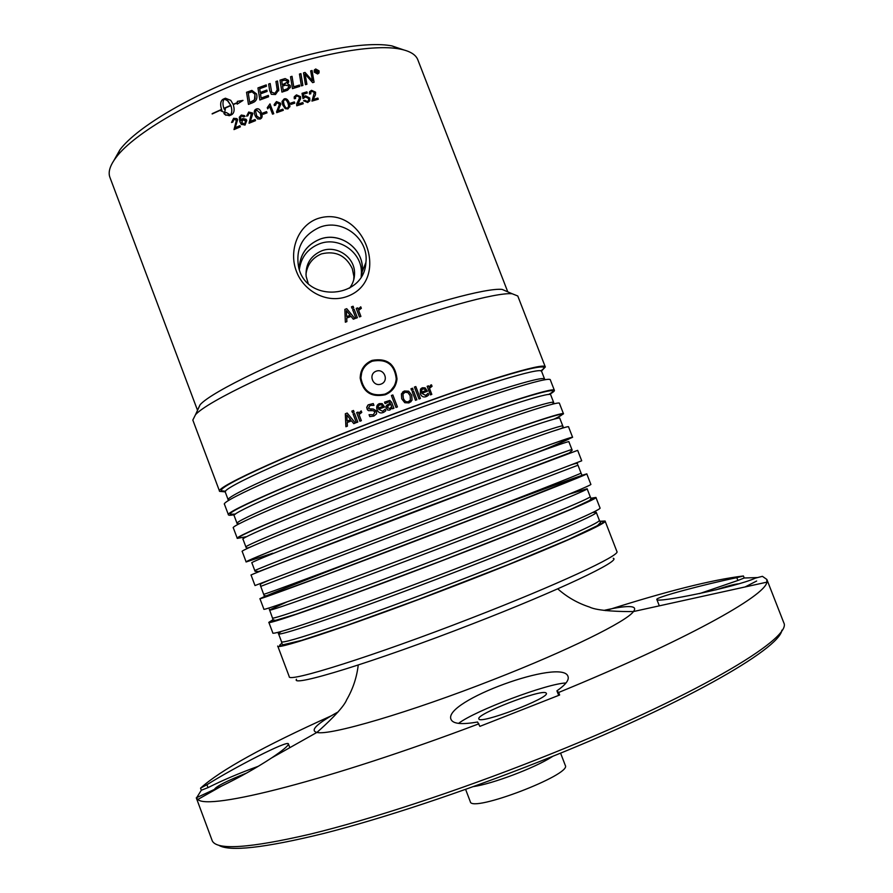 <?xml version="1.0" encoding="UTF-8"?>
<svg xmlns="http://www.w3.org/2000/svg" width="893" height="893" viewBox="0 0 893 893"><rect width="100%" height="100%" fill="white"/><g stroke="black" fill="none" stroke-linecap="round" stroke-linejoin="round"><path stroke-width="1.34" d="M225.315 491.864L219.622 491.373L192.821 420.067L195.522 414.676C207.254 401.448 281.384 365.851 362.681 335.801C434.02 309.19 496.173 292.201 512.169 293.752L517.773 295.985L545.322 366.99L541.404 371.164M390.542 363.752L389.806 364.054M219.622 491.373C213.996 487.712 296.085 450.463 392.686 414.274C478.849 381.78 546.014 361.542 545.322 366.99M358.394 444.29L359.779 443.508M385.229 394.762C371.231 397.631 362.882 392.094 360.18 378.152C360.392 369.68 364.366 363.764 372.08 360.392C386.937 357.758 395.242 363.942 396.994 378.922C396.213 386.468 392.284 391.748 385.229 394.762M431.486 384.827L432.056 386.323L429.477 388.31L431.81 394.393L430.437 394.885L427.144 386.312L428.528 385.821L429.008 387.104L431.486 384.827L432.011 386.345M427.613 395.845L426.151 396.637C423.416 397.552 421.451 396.57 420.268 393.713L420.48 389.147L422.344 387.752L425.101 387.852L427.446 391.246L421.73 393.3L425.648 395.387L428.082 393.333L428.685 394.907L427.167 396.157M410.981 388.801L412.555 388.232L413.158 389.716L411.55 390.297L410.97 388.79L412.577 388.209L413.124 389.728M392.842 394.963L397.43 406.94L395.979 407.476L391.402 395.499L392.842 394.963L397.407 406.951M392.474 408.793L392.116 407.889L389.761 410.088L387.618 410.021L385.854 407.275L386.702 405.232L390.308 403.134L389.114 401.772L385.095 403.625L384.526 402.14L389.85 400.432L391.67 402.363L393.925 408.257L392.474 408.793M384.693 411.673L383.153 412.533C380.306 413.537 378.286 412.599 377.103 409.731L376.958 409.295C376.221 406.516 377.025 404.629 379.346 403.614L382.215 403.625L384.604 406.996L378.621 409.262L382.651 411.271L385.229 409.106L385.832 410.691L384.693 411.673M361.196 410.903L361.777 412.41L359.031 414.564L361.364 420.681L359.912 421.239L356.631 412.622L358.071 412.064L358.562 413.347L361.196 410.903L358.562 413.347M354.521 413.448L357.803 422.065L356.363 422.623L353.081 414.006L354.521 413.448L353.081 414.006M347.41 426.14L345.892 426.742L345.323 413.772L347.176 413.035L355.369 423.014L353.773 423.639L351.518 420.837L347.21 422.534L347.41 426.14M353.494 410.467L354.075 411.974L352.445 412.611L351.864 411.104L353.494 410.467M376.522 413.872L373.91 416.06L369.802 416.618L369.066 414.698L373.296 414.787L375.127 411.885L373.04 410.668L368.474 410.657L367.302 409.608L366.744 407.286L367.938 405.076L373.263 403.536L373.955 405.366L370.16 405.389L368.474 408.101L370.651 409.318L373.241 409.016L376.634 411.037L376.522 413.872M404.451 390.978L408.693 391.201L411.729 395.13L412.064 400.031L409.027 402.922L404.763 402.71L401.716 398.803L401.392 393.869L404.451 390.978L408.659 391.223L411.706 395.152L412.041 400.053L410.635 402.029M413.604 391.179L416.897 399.763L415.479 400.287L412.186 391.692L413.604 391.179L416.864 399.774M414.419 387.06L415.792 386.569L420.413 398.49L418.996 399.004L414.419 387.049L415.825 386.546L420.369 398.501M353.74 279.799L353.885 276.383L352.311 268.693C345.859 255.431 335.556 250.509 321.424 253.902C312.427 257.764 307.259 264.574 305.953 274.341M197.532 410.322L109.917 177.361C107.908 172.081 110.029 165.361 116.269 157.201C133.883 133.392 194.987 97.705 261.828 74.097C319.448 53.401 374.256 43.98 399.64 48.992C409.731 50.923 415.781 54.518 417.812 59.786L507.771 291.855M197.465 410.177L200.121 404.719C211.563 391.659 282.088 357.535 359.31 329.037C427.077 303.776 486.428 287.758 502.112 289.399L512.169 293.752M346.886 296.554C326.615 303.854 303.698 291.118 296.443 271.383C288.74 251.848 297.045 226.331 317.149 218.774C362.971 202.923 392.686 280.19 346.886 296.554M360.761 306.812L361.341 308.297L358.606 310.362L360.917 316.401L359.477 316.926L356.218 308.409L357.658 307.884L358.149 309.157L360.761 306.812L361.319 308.308M354.108 309.19L357.356 317.707L355.916 318.243L352.657 309.726L354.108 309.19L357.345 317.707M346.886 321.614L345.345 322.206L344.854 309.391L346.73 308.688L354.923 318.611L353.315 319.203L351.072 316.412L346.707 318.053L346.886 321.614M314.247 72.132L314.258 70.19L315.709 68.984L319.08 70.871L319.047 72.846L317.629 73.985L314.247 72.132M302.883 85.449L301.399 85.895L299.445 74.052L300.93 73.628L302.883 85.449M287.535 90.249L281.931 92.113L280.011 80.147L285.124 78.562L288.539 80.359L288.729 81.799L287.49 83.719L290.192 85.415L290.37 87.101L287.535 90.249M268.559 96.779L259.852 99.994L257.943 87.916L266.214 84.902L266.427 86.264L259.684 88.72L260.265 92.481L266.884 90.07L267.096 91.432L260.488 93.854L261.147 98.051L268.346 95.406L268.559 96.779L268.346 95.406M252.518 102.807L248.455 104.403L246.535 92.28L251.882 90.405L256.57 93.955C257.43 97.705 256.682 100.362 254.315 101.902L252.518 102.807M307.75 102.528L303.575 100.764L304.792 100.273L307.371 101.545L308.654 100.273L308.509 98.531L305.585 96.946L302.995 98.632L302.024 93.33L306.857 91.867L307.292 93.017L303.419 94.178L303.899 96.957L305.506 95.797L309.737 98.051L309.849 100.574L307.75 102.528M294.802 103.13L291.062 104.358L290.593 103.153L294.333 101.925L294.802 103.13M285.28 108.678L282.768 105.028L282.065 102.014L284.097 98.922C286.195 98.152 287.903 99.458 289.243 102.84L289.946 106.234L287.926 108.913L285.28 108.678M269.987 103.878L273.749 113.712L272.532 114.159L269.597 106.501L267.71 108.846L267.264 107.673L269.987 103.878L273.738 113.724M250.274 121.403L255.097 119.472L255.532 120.633L249.035 123.245L251.547 113.98L249.047 113.031L247.874 115.766L246.591 116.146L248.701 112.027L252.808 113.523L250.297 121.437L255.108 119.517M241.311 115.041L245.017 116.336L243.867 116.927L241.612 116.057L240.742 116.793L240.831 120.789L242.695 118.501L246.301 119.55L246.792 120.477L245.017 125.087L241.199 124.216L239.826 121.749L239.302 117.184L241.311 115.041L244.537 115.643M226.264 112.507L223.942 113.534L226.23 112.473L230.394 114.94C232.046 112.764 232.202 109.66 230.863 105.608L223.976 108.6L224.255 109.281L225.36 108.79L224.701 112.54L220.828 110.81L221.922 110.319L221.643 109.638L212.166 113.969L221.542 109.381C219.979 104.325 220.471 100.942 223.049 99.246L225.404 98.219L230.751 100.329L233.14 104.336L237.27 102.606L237.348 101.367L243.019 100.396L237.181 104.146L237.259 102.907L233.24 104.593C234.792 109.649 234.279 113.02 231.678 114.706L229.322 115.722L224.969 114.594L223.897 113.511L225.962 115.309M235.194 127.71L239.916 125.701L240.351 126.851L233.999 129.585L236.399 120.231L233.933 119.316L232.816 122.084L231.555 122.486L233.586 118.311L237.069 118.825L237.627 119.74L235.194 127.71L239.927 125.734M257.497 118.892L254.996 115.286C253.724 111.949 254.159 109.861 256.302 109.024C258.39 108.153 260.086 109.381 261.426 112.73L261.448 112.786C262.709 116.101 262.263 118.177 260.131 119.026L257.497 118.892M267.018 112.842L263.268 114.259L262.799 113.043L266.56 111.625L267.018 112.842L266.56 111.625M277.991 110.911L282.869 109.158L283.304 110.319L276.73 112.641L279.42 104.191L276.774 102.572L275.58 105.229L274.274 105.553L276.428 101.579L280.569 103.208L280.77 104.168L277.991 110.877L282.858 109.203L283.293 110.319M298.005 104.101L302.816 102.572L303.263 103.733L296.766 105.798L296.632 104.302L299.334 98.33L299.278 96.991L296.777 95.886L295.46 97.27L295.605 98.453L294.31 98.732L294.177 97.17L296.431 94.881L300.528 96.634L300.651 98.487L297.983 104.146L302.794 102.628L303.229 103.744M313.153 99.447L317.863 98.085L318.299 99.235L311.947 101.088L314.347 92.481L311.891 91.309L310.675 92.37L310.764 93.81L309.491 94.044L309.458 92.068L311.545 90.316L315.575 92.169L315.463 94.781L313.13 99.503L317.83 98.141L318.254 99.257M269.675 90.595L268.637 84.042L270.166 83.495L271.651 92.213L274.944 93.318L277.198 89.914L275.948 81.509L277.477 80.995L278.761 89.836L275.49 94.524L271.349 94.323L269.675 90.595M299.735 86.398L292.469 88.653L290.538 76.765L292.033 76.296L293.741 86.833L299.512 85.047L299.735 86.398L299.512 85.047M306.913 84.266L305.473 84.679L303.497 72.88L305.06 72.433L312.438 80.817L310.652 70.882L312.07 70.502L314.079 82.223L312.617 82.636L305.082 74.086L306.913 84.266M351.462 306.868L353.092 306.266L353.661 307.739L352.032 308.342L351.462 306.846L353.092 306.243L353.65 307.739M412.198 391.703L413.571 391.201M403.748 393.009L402.877 394.427L403.279 398.233C404.551 401.247 406.293 402.375 408.503 401.627L409.552 401.035M408.525 401.604L410.356 400.008L410.166 395.699L407.922 392.574L404.964 392.295L403 394.114L403.301 398.211C404.574 401.225 406.315 402.352 408.525 401.604M402.553 392.116L404.429 391M368.909 408.815L373.252 409.027L376.734 411.316M367.883 410.267L366.722 407.688L368.296 404.797L373.263 403.547L373.955 405.366M369.814 416.618L369.077 414.709L373.307 414.798L375.071 411.751M352.456 412.611L351.887 411.115L353.505 410.479M347.12 421.072L350.636 419.699L346.808 414.977L347.12 421.072L350.614 419.688L346.808 414.977M353.795 423.628L351.518 420.837M345.926 426.731L345.357 413.772L347.176 413.046M356.374 422.612L353.103 414.017M359.935 421.228L356.653 412.622L358.082 412.075M378.052 407.42L378.197 408.157L382.762 406.427L381.601 404.886L379.715 404.83L378.252 406.17L378.197 408.168L382.762 406.427M378.621 409.273L382.651 411.282L385.218 409.117L385.821 410.691M376.779 408.614L379.346 403.625L382.204 403.636L384.593 407.007M387.551 406.505L387.551 407.688L389.761 408.57L391.402 407.13M389.772 408.559L391.659 406.672L390.743 404.283L388.288 405.612L387.551 407.677L389.761 408.57M384.526 402.151L389.839 400.444L391.659 402.386L393.902 408.257M386.022 406.226L390.308 403.134M392.116 407.889L391.726 408.514M391.402 395.51L392.831 394.974M422.065 389.292L421.262 392.217L425.671 390.632L424.543 389.069L422.724 388.968L421.329 390.241L421.306 392.194L425.671 390.632M427.993 393.378L428.64 394.94L427.568 395.867M421.73 393.3L425.604 395.409L426.463 394.985M421.362 388.254L425.068 387.875L427.401 391.268M430.459 385.207L431.442 384.861M427.144 386.323L428.484 385.854L429.008 387.104M430.705 386.803L429.433 388.343L431.765 394.405M305.082 74.086L306.868 84.277M310.664 70.927L312.025 70.558L314.035 82.245M303.508 72.925L305.026 72.489L312.438 80.817M290.549 76.798L292.011 76.352L293.73 86.878L299.49 85.103M275.959 81.553L277.466 81.04L278.705 90.796M268.648 84.076L270.166 83.551L271.651 92.258L274.944 93.363L277.165 90.662M309.648 91.644L311.512 90.372L315.542 92.225L315.419 94.837L313.13 99.503M310.797 92.102L310.719 93.821M298.184 103.499L297.983 104.146M294.288 96.723L296.409 94.937L300.506 96.69L300.305 99.503M295.527 97.002L295.572 98.464M296.856 103.432L299.066 99.19M274.118 104.593L276.428 101.612L280.569 103.253L280.759 104.604M275.412 104.392L275.569 105.229M276.551 111.893L279.42 104.526M262.81 113.076L266.572 111.67M255.599 111.234L256.804 116.101L259.751 118.043C261.057 117.831 261.202 116.246 260.187 113.266L256.671 110.018L255.599 111.234M256.994 116.481L259.763 118.077C261.08 117.876 261.225 116.28 260.209 113.299L259.941 112.652M255.822 117.061L255.007 115.32C253.746 111.982 254.181 109.895 256.324 109.058C258.39 108.198 260.086 109.415 261.415 112.719M231.588 122.475L233.631 118.334L236.801 118.568M234.033 129.574L236.433 120.265L235.864 119.483M223.875 108.354L230.762 105.352L228.128 101.065L224.322 99.011C222.681 101.188 222.536 104.302 223.875 108.354L230.807 105.385L227.112 100.139M242.796 100.507L237.382 101.4L237.27 102.606M237.304 102.639L233.14 104.336M230.785 100.351L225.438 98.252L223.083 99.279C220.515 100.965 220.024 104.347 221.587 109.415L221.542 109.381M221.587 109.415L212.177 113.668M221.922 110.319L221.643 109.638M221.966 110.341L220.872 110.832M225.349 108.846L224.255 109.281M230.394 114.94L230.427 114.963C232.08 112.797 232.236 109.683 230.896 105.631L230.863 105.608M237.281 102.941L237.214 104.113M230.427 114.963L228.106 114.159M242.528 123.736L244.637 124.149L245.586 121.068L242.863 119.662L241.735 122.587L244.615 124.116L245.62 121.091L245.017 120.108M241.612 124.629L239.86 121.783L239.335 117.217L241.344 115.074M240.831 120.789L242.729 118.523L246.077 119.271M246.613 116.135L248.723 112.06L252.552 112.998M249.047 123.234L251.368 113.623M267.275 107.718L269.999 103.923M283.349 101.3L284.019 104.648C285.247 107.551 286.419 108.656 287.535 107.975L288.662 106.613M283.394 101.076L284.03 104.604C285.258 107.506 286.43 108.611 287.546 107.93L288.696 106.278L287.993 103.253C286.765 100.351 285.593 99.235 284.465 99.916L283.394 101.076M282.088 101.378L284.097 98.967C286.184 98.197 287.892 99.503 289.232 102.885L289.845 106.881M290.616 103.186L294.322 101.969L294.768 103.142M303.419 94.178L303.866 97.013L305.473 95.841L309.704 98.096L309.592 101.155M302.024 93.374L306.824 91.923L307.248 93.028M303.587 100.797L304.77 100.329L307.348 101.601L308.476 100.686M255.108 98.621L253.601 100.675L249.761 102.472L254.472 99.916L254.94 94.29L252.038 91.812L248.265 93.073L249.739 102.438M255.097 98.587L254.94 94.29M248.466 104.403L246.557 92.325L251.904 90.45L256.615 94.089M261.147 98.051L268.346 95.451M260.265 92.481L266.884 90.104L267.096 91.432M259.852 99.994L257.954 87.949L266.214 84.947L266.427 86.264M281.741 81.006L282.322 84.802L284.755 83.964L287.312 81.899L287.166 80.895L284.275 80.18L281.741 81.006L282.333 84.757M282.322 84.802L287.245 82.189M282.556 86.119L283.215 90.293L287.3 88.82L288.785 86.978L288.662 85.918L285.57 85.125L282.556 86.119L283.226 90.249M283.215 90.293L287.3 88.82M287.289 88.865L288.696 87.369M287.49 83.719L290.18 85.471L290.214 87.782M280.022 80.191L285.113 78.606L288.528 80.415L288.606 82.268M299.456 74.097L300.896 73.684L302.85 85.46M318.678 70.971L315.865 69.397L314.66 70.402L314.649 72.02L317.473 73.572L318.656 72.623L318.678 70.971M314.816 70.134L314.604 72.076L317.428 73.628L318.455 72.936M314.448 69.866L315.664 69.04L319.035 70.927L318.812 73.215M315.664 70.714L315.932 71.585L316.97 70.815L315.664 70.714L315.977 71.529M315.932 71.585L316.915 71.194M316.122 71.898L316.133 73.148L315.106 70.458L315.999 70.223L317.395 70.659L316.892 71.674L318.321 72.579L316.368 71.831L316.502 73.059M317.171 71.753L318.243 72.601M315.117 70.502L317.35 70.714L317.283 71.384M346.35 310.597L346.629 316.602L350.156 315.285L346.35 310.597L346.562 315.229M346.629 316.602L350.156 315.285M344.854 309.413L346.73 308.71L354.901 318.611M345.345 322.194L344.865 309.614M352.668 309.737L354.097 309.212M356.229 308.431L357.646 307.906L358.138 309.179L360.75 306.835M358.595 310.384L360.895 316.401M361.732 372.359L360.805 378.52C363.384 391.882 371.354 397.218 384.716 394.516L390.208 391.201L394.126 386.133M372.325 361.185C364.947 364.4 361.152 370.037 360.951 378.074C363.529 391.469 371.521 396.816 384.916 394.114C391.692 391.223 395.476 386.122 396.246 378.822C394.55 364.478 386.58 358.595 372.325 361.185M376.154 371.198C367.938 374.189 372.906 387.216 381.088 384.079C389.303 381.077 384.325 368.072 376.154 371.198M560.57 753.1L565.302 765.435C572.156 774.532 471.247 813.065 470.298 801.713L465.61 789.367M473.279 786.621C492.456 783.898 534.461 768.036 551.774 756.963L553.024 756.17M558.65 692.466L559.632 695.011L479.865 726.366L477.565 722.002C462.116 724.714 453.298 723.922 451.132 719.635C441.477 701.496 563.416 657.281 568.071 676.648C569.154 680.176 565.436 684.898 556.919 690.825L558.65 692.466C684.284 640.995 765.368 595.921 766.875 582.158L766.853 579.445L783.797 622.767C793.062 638.35 691.037 698.784 538.535 758.86C455.943 791.544 370.082 819.629 310.005 834.196C249.817 848.127 217.256 850.393 212.322 840.994L196.75 799.101M218.696 845.236C229.434 851.877 264.339 847.97 323.422 833.537C382.148 818.658 462.284 792.147 539.272 761.673C679.618 706.352 779.689 649.2 781.877 630.179M766.853 579.445L762.421 576.331L755.5 578.095C735.765 587.248 654.96 603.612 656.835 599.449C654.96 597.428 705.157 584.189 736.792 577.659L743.434 575.974C712.123 579.747 666.211 591.3 605.688 610.645M743.434 575.974L744.226 577.994L757.588 577.559M258.356 766.261C239.424 773.115 222.647 780.248 208.002 787.637L206.919 784.735C233.843 767.768 288.182 739.728 288.417 743.914C288.618 745.566 283.048 750.22 271.729 757.856C256.47 767.846 239.782 777.245 221.687 786.03L196.281 797.829L197.866 799.447C207.991 810.654 328.535 780.594 478.894 723.81M196.281 797.829L196.884 799.57M196.717 797.594L201.316 790.249L200.545 788.162L206.919 784.735M331.236 715.84C263.703 746.258 220.147 770.369 200.545 788.162M556.919 690.825L558.281 694.352L559.632 695.011M565.983 682.989C547.286 683.435 475.344 710.504 458.544 723.386M545.924 692.868C540.857 689.005 475.556 714.322 478.882 718.865C478.961 724.949 550.311 697.846 546.315 693.247L545.924 692.868M208.002 787.637L201.316 790.249M246.524 773.104C226.878 780.895 216.162 786.342 214.365 789.434L214.376 789.445M744.226 577.994L737.897 580.472L736.792 577.659M737.897 580.472L699.498 593.622M745.119 586.947L756.65 581.019M738.444 583.832C734.113 584.223 726.556 586.255 715.784 589.905M296.487 679.238C290.125 687.777 375.294 661.735 472.297 623.95C559.23 590.318 621.695 560.525 613.245 558.27M403.669 49.885L391.971 45.911C367.358 41.011 314.738 49.975 259.55 69.788C195.545 92.381 136.997 126.683 119.93 149.801L113.858 160.55M605.086 521.021L616.896 551.494C621.126 555.066 557.187 584.904 470.711 618.336C373.933 655.998 287.401 683.134 289.232 676.615L277.734 646.03C275.267 650.852 361.062 622.041 457.819 584.625C544.239 551.349 608.713 523.108 605.086 521.021L599.862 521.278M308.197 283.416L306.132 276.328C305.373 264.272 310.552 255.778 321.659 250.855C336.516 244.861 354.621 256.994 354.554 272.912C354.655 278.56 352.992 283.628 349.587 288.138M361.185 276.696L361.419 272.488C361.788 251.971 338.492 236.12 319.326 243.867C307.717 248.667 301.053 257.251 299.345 269.619M319.716 227.291C302.493 235.239 295.46 248.522 298.619 267.163C306.053 303.185 364.333 298.976 365.918 262.43C369.032 238.587 342.153 218.16 319.716 227.291M299.244 269.306C299.601 254.985 306.399 244.995 319.627 239.335C339.061 231.488 362.681 247.562 362.301 268.358L361.352 276.406M361.431 276.294L362.212 271.695C365.081 249.705 340.311 230.863 319.616 239.302C306.422 244.939 299.613 254.896 299.2 269.173M394.762 386.58L396.682 379.536C394.94 364.59 386.647 358.461 371.812 361.152C366.565 363.239 362.96 366.911 360.995 372.18M554.397 390.386L550.367 379.994C551.305 375.172 484.363 396.079 398.178 428.64C301.566 464.929 219.165 501.464 224.523 504.411L228.452 514.859C223.306 512.482 305.953 476.516 402.576 440.137C488.772 407.532 555.535 386.077 554.397 390.386C554.609 391.045 552.99 392.373 549.563 394.382M563.494 413.827L559.453 403.402C560.837 399.729 494.298 421.853 408.079 454.526C311.434 491.005 228.474 526.267 233.352 527.93L237.292 538.39C232.626 537.296 315.832 502.603 412.477 466.046C498.718 433.317 565.079 410.657 563.494 413.827L555.937 418.415M234.714 514.602C230.818 515.406 228.731 515.484 228.452 514.859M572.592 437.291L568.551 426.854C570.381 424.32 504.255 447.661 417.991 480.456C321.335 517.125 237.806 551.104 242.204 551.472L246.144 561.954C241.958 562.155 325.733 528.745 422.4 491.998C508.686 459.147 574.634 435.271 572.592 437.291L547.219 448.42M245.988 536.771L237.292 538.39M427.926 506.431C331.236 543.29 247.149 575.985 251.067 575.059L255.007 585.551L581.711 460.799L577.659 450.351L427.926 506.431M272.845 553.202L246.144 561.954M581.455 475.478L586.79 473.87C589.514 473.636 524.213 499.421 437.871 532.451C341.159 569.488 256.514 600.9 259.941 598.678L264.987 596.323M590.987 498.249L595.921 497.434C599.114 498.35 534.215 525.363 447.839 558.516C351.105 595.743 265.88 625.859 268.838 622.332L273.068 619.653M259.941 598.678L263.893 609.182C260.678 611.984 345.58 581.153 442.303 544.027C528.656 510.941 593.778 484.62 590.842 484.341L586.79 473.87M268.838 622.332L272.789 632.858C270.054 636.955 355.526 607.43 452.271 570.114C538.669 536.905 603.378 509.345 599.996 507.916L595.921 497.434M338.157 711.9C316.792 723.687 309.704 730.541 316.892 732.427C329.204 735.966 409.72 712.491 493.684 679.484C567.948 650.539 626.808 621.361 633.483 611.538C635.637 608.747 634.8 607.128 630.983 606.693C625.937 606.18 616.929 607.419 603.947 610.399M544.663 379.246L541.638 371.455C542.33 366.275 477.041 386.111 393.467 417.645C299.802 452.751 219.968 488.795 225.337 492.233L228.273 500.058C223.06 497.033 303.073 461.402 396.749 426.24C480.334 394.661 545.5 374.435 544.663 379.246L544.496 379.882M225.594 491.273L221.877 490.826C213.829 488.08 295.416 450.887 392.552 414.508C491.25 377.259 559.498 358.149 540.801 370.908M553.727 402.643L550.702 394.84C551.841 390.777 486.942 411.785 403.323 443.43C309.637 478.715 229.255 513.52 234.167 515.707L237.114 523.544C232.359 521.769 312.918 487.377 406.616 452.037C490.246 420.346 555.011 398.948 553.727 402.643L552.321 404.25M235.506 514.067L230.684 514.245C223.105 512.794 305.261 476.895 402.419 440.327C503.619 402.029 571.263 381.624 548.615 394.505M562.824 426.073L559.788 418.259C561.351 415.312 496.854 437.492 413.202 469.26C319.493 504.724 238.565 538.289 243.008 539.227L245.955 547.074C241.668 546.561 322.775 513.408 416.495 477.878C500.158 446.076 564.532 423.494 562.824 426.073C561.418 426.821 568.249 426.653 553.772 430.906M239.491 537.698C232.403 537.541 315.129 502.96 412.309 466.202C519.972 425.325 586.255 403.993 553.794 419.241M254.818 570.638C251 571.375 332.654 539.472 426.396 503.764C510.093 471.85 574.065 448.085 571.922 449.547L572.201 450.239L569.299 452.952L259.026 571.431L255.074 571.341L251.859 562.78C247.886 563.103 329.361 530.777 423.092 495.124C506.777 463.255 570.884 439.881 568.886 441.722L571.922 449.547M248.332 561.195C241.713 562.322 325.019 529.058 422.222 492.11C484.698 468.334 539.361 448.174 559.922 441.22C578.552 435.07 570.638 438.932 536.202 452.829M263.692 594.236C260.343 596.234 342.544 565.582 436.309 529.683C520.05 497.658 583.62 472.71 581.03 473.056L581.611 474.362C582.348 475.054 581.03 476.136 577.682 477.588L500.85 508.15L325.309 575.025L272.867 594.18L267.085 595.999L264.138 595.598L260.734 586.366L577.994 465.22L581.03 473.056M455.776 522.226C523.51 496.508 581.499 475.02 584.602 474.652C588.621 473.937 524.582 499.243 437.67 532.507C340.423 569.745 256.224 600.956 262.084 597.808C263.703 596.368 322.161 573.384 389.839 547.409M272.577 617.878C269.697 621.137 352.445 591.735 446.232 555.658C530.018 523.51 593.186 497.379 590.161 496.597L591.043 498.394L589.771 500.359L571.911 508.809L522.695 529.091L439.858 561.485L351.105 594.738L296.342 614.127L275.379 620.412L273.113 619.809L269.608 609.986C266.572 612.832 349.141 583.006 442.928 546.996C526.691 514.893 589.994 489.152 587.125 488.75L590.161 496.597M591.077 498.484C610.198 493.483 544.909 521.199 447.616 558.527C350.357 595.966 265.567 625.848 270.959 621.394L273.158 619.887M568.763 494.287L587.125 488.75M269.63 609.908L286.988 601.882M281.864 643.172L279.833 645.014C274.932 650.774 360.303 622.22 457.584 584.591C554.821 547.163 619.586 517.929 600.107 521.646M456.189 581.667C362.379 617.934 279.074 646.074 281.474 641.542L282.043 644.032L283.293 644.735L301.6 640.381L345.524 625.893L418.426 599.46L507.849 564.8L568.607 539.472L597.517 525.597L600.543 522.405L599.303 520.173C602.775 522.081 539.997 549.418 456.189 581.667M281.474 641.542L278.504 633.65C275.948 637.758 359.064 609.193 452.863 572.993C536.671 540.778 599.571 513.843 596.256 512.314L592.662 512.493M281.306 631.396L278.504 633.505M289.823 747.664L288.417 743.914M358.238 665.028C356.787 677.441 352.902 689.061 346.607 699.889C343.504 708.104 325.231 725.239 316.892 732.427L271.729 757.856M221.687 786.03L197.866 799.447M557.734 588.844C567.088 597.127 577.726 603.21 589.637 607.084C597.439 611.136 622.466 611.738 633.483 611.538L766.875 582.158M659.313 605.845L656.835 599.449M119.93 149.801L116.269 157.201M391.971 45.911L399.64 48.992M353.885 276.383L354.554 272.912M361.419 272.488L362.301 268.358M362.212 271.695L365.918 262.43M396.682 379.536L396.994 378.922M237.114 523.544L239.246 523.811M245.955 547.074L246.568 548.112L248.913 547.632L255.867 544.663M260.499 585.797L260.734 586.366M577.592 464.081C577.86 462.764 574.623 463.445 567.915 466.124M268.826 580.338L260.923 583.765L260.276 585.261M269.306 609.283L269.608 609.986M596.256 512.314L599.303 520.173M278.504 633.65L278.103 632.78M200.121 404.719L195.522 414.676"/></g></svg>
